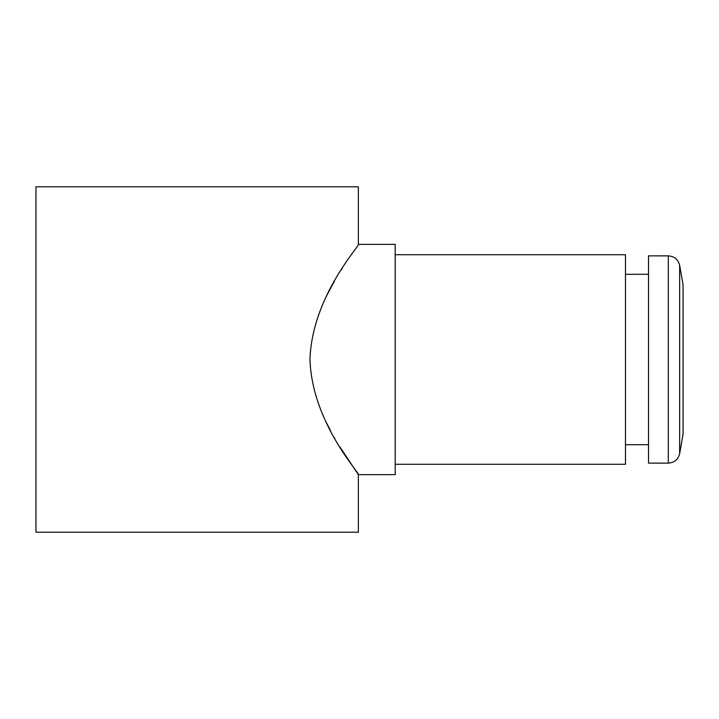 <?xml version="1.0" encoding="UTF-8"?>
<svg xmlns="http://www.w3.org/2000/svg" width="719" height="719" viewBox="0 0 719 719"><rect width="100%" height="100%" fill="white"/><g stroke="black" fill="none" stroke-linecap="round" stroke-linejoin="round"><path stroke-width="1.08" d="M625.476 274.298L648.511 274.298M683.05 284.661L683.05 434.339L679.653 453.617L679.653 265.383L683.05 284.661M668.311 255.874L668.311 463.126L648.511 463.126L648.511 255.874L668.311 255.874C674.386 256.306 678.17 259.478 679.653 265.383M35.95 532.213L358.35 532.213L358.35 474.639C360.561 473.857 312.001 423.185 309.961 359.356C312.172 295.653 360.543 245.143 358.35 244.361L358.35 186.787L35.95 186.787L35.95 532.213M342.073 268.538L341.21 269.913M334.488 281.174L334.236 281.623M334.011 282.028L333.751 282.477M333.526 282.882L332.78 284.212M332.555 284.607L332.295 285.092M332.079 285.488L331.801 285.991M331.594 286.378L328.502 292.22M328.197 292.822L327.54 294.125M326.803 295.599L326.462 296.309M326.848 423.482L330.659 430.897M334.245 437.404L334.542 437.916M339.889 446.948L358.35 474.639L395.198 474.639L395.198 244.361L358.35 244.361M395.198 464.276L625.476 464.276L625.476 254.724L395.198 254.724M625.476 444.702L648.511 444.702M668.311 463.126C674.386 462.694 678.17 459.522 679.653 453.617"/></g></svg>
